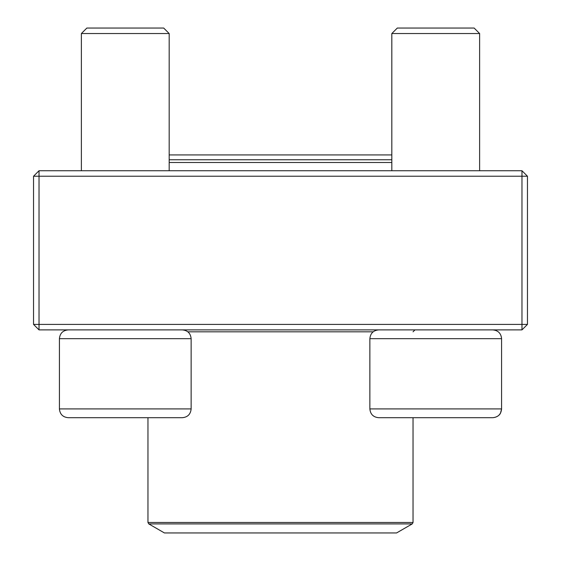 <?xml version="1.0" encoding="UTF-8"?>
<svg xmlns="http://www.w3.org/2000/svg" width="561" height="561" viewBox="0 0 561 561"><rect width="100%" height="100%" fill="white"/><g stroke="black" fill="none" stroke-linecap="round" stroke-linejoin="round"><path stroke-width="0.84" d="M39.025 329.889L521.975 329.889L527.459 324.405L527.459 176.224L39.025 176.224L39.025 324.405L521.975 324.405L521.975 170.74L39.025 170.74L33.541 176.224L33.541 324.405L39.025 324.405L39.025 329.889L33.541 324.405M527.459 176.224L521.975 170.74M33.541 176.224L39.025 176.224L39.025 170.74M527.459 324.405L521.975 324.405L521.975 329.889M169.177 170.74L169.177 33.541L81.373 33.541L86.857 28.05L163.693 28.05L169.177 33.541L169.177 154.92L391.823 154.92L391.823 33.541L391.823 170.74M191.133 408.92L191.133 338.676L59.417 338.676C59.936 333.339 62.867 330.415 68.197 329.889C62.867 330.415 59.936 333.339 59.417 338.676L59.417 408.92L191.133 408.92C190.614 414.256 187.683 417.181 182.353 417.7L68.197 417.7C62.867 417.181 59.936 414.256 59.417 408.92C59.936 414.256 62.867 417.181 68.197 417.7M492.803 417.7L378.647 417.7C373.317 417.181 370.386 414.256 369.867 408.92L501.583 408.92C501.064 414.256 498.133 417.181 492.803 417.7C498.911 417.075 500.524 413.177 500.496 413.148L501.583 408.92L501.583 338.676C501.064 333.339 498.133 330.415 492.803 329.889C498.133 330.415 501.064 333.339 501.583 338.676L369.867 338.676L369.867 408.92M479.627 33.541L391.823 33.541L397.307 28.05L474.143 28.05L479.627 33.541L479.627 170.74M80.917 417.7L125.271 417.7M169.177 159.766L391.823 159.766M391.823 162.508L169.177 162.508M148.784 523.918L164.429 532.95L396.571 532.95L412.216 523.918L148.784 523.918L147.964 522.494L413.036 522.494L413.036 417.7M187.83 331.81L373.17 331.81M81.373 33.541L81.373 170.74L81.373 33.541L86.857 28.05M369.867 338.676C370.386 333.339 373.317 330.415 378.647 329.889M397.307 28.05L391.823 33.541M59.417 338.676L59.417 408.92M191.133 338.676C190.614 333.339 187.683 330.415 182.353 329.889M413.036 331.81L414.958 329.889M147.964 522.494L147.964 417.7M413.036 522.494L412.216 523.918"/></g></svg>
